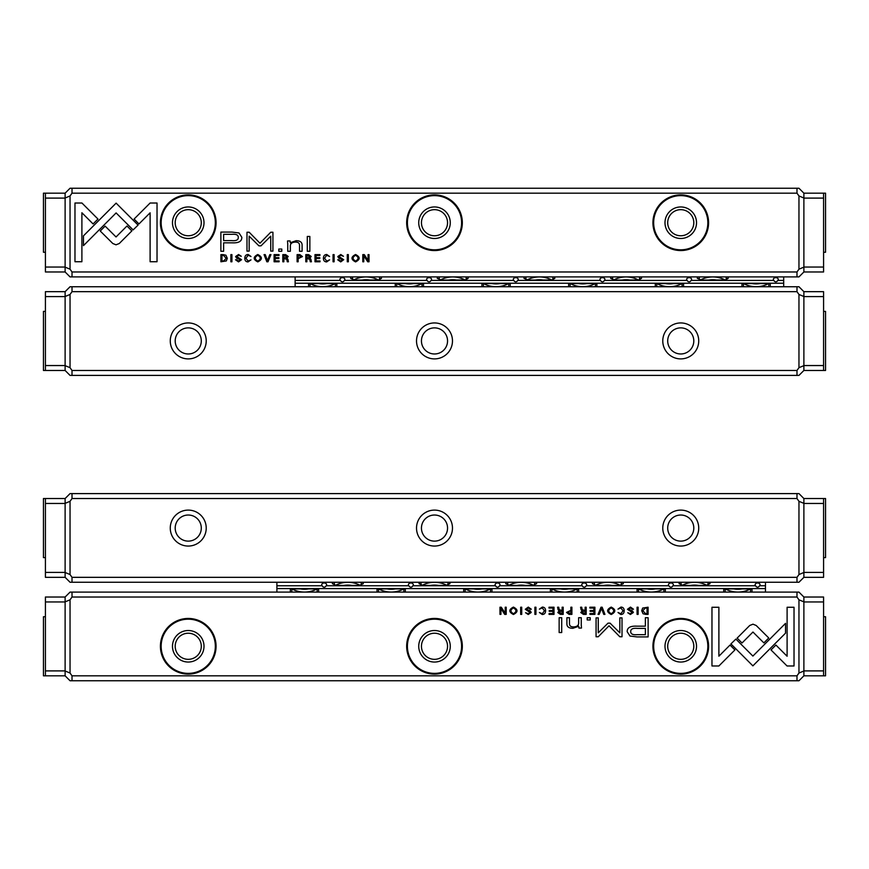 <?xml version="1.0" encoding="UTF-8"?>
<svg xmlns="http://www.w3.org/2000/svg" width="869" height="869" viewBox="0 0 869 869"><rect width="100%" height="100%" fill="white"/><g stroke="black" fill="none" stroke-linecap="round" stroke-linejoin="round"><path stroke-width="1.3" d="M601 607.214L598.035 614.383L599.186 614.383L601.544 608.333L603.749 614.383L604.943 614.383L602.174 607.214L601 607.214M730.927 643.907L752.88 665.871L785.533 633.153L785.533 623.366L752.891 656.073L735.891 639.084L730.927 643.907M794.027 665.98L794.027 607.268L787.108 607.268L787.108 656.247L775.919 645.059L771.02 649.947L787.053 665.98L794.027 665.98M752.978 624.181L749.73 625.484L737.129 638.096L742.028 642.995L752.956 632.035L763.873 642.886L768.772 637.987L756.193 625.484L752.978 624.181M617.989 609.147L620.89 607.92L623.062 610.788L620.89 613.731L618.011 612.504L620.781 614.492C623.008 614.437 624.138 613.199 624.192 610.766C624.159 608.343 623.062 607.127 620.89 607.094L617.989 609.147M569.13 614.383L571.9 614.383L571.9 607.214L570.846 607.214L570.846 610.364L566.534 612.417L569.13 614.383M637.075 607.214L637.075 614.383L638.128 614.383L638.128 607.214L637.075 607.214M554.009 607.214L548.991 607.214L548.991 608.072L552.945 608.072L552.945 610.516L549.241 610.516L549.241 611.363L552.945 611.363L552.945 613.536L549.078 613.536L549.078 614.383L554.009 614.383L554.009 607.214M611.211 614.492C615.991 612.026 615.991 609.56 611.211 607.094C606.421 609.56 606.421 612.026 611.211 614.492C606.421 612.026 606.421 609.56 611.211 607.094M560.396 614.383L563.199 614.383L563.199 607.214L562.145 607.214L562.145 610.451L559.201 609.723L558.724 607.214L557.583 607.214L558.083 609.745L559.223 610.82L557.768 612.515L560.396 614.383M530.166 609.321L531.296 609.223L528.298 607.094L525.3 609.278L530.079 612.536L528.309 613.71L525.56 612.721L528.211 614.492L531.209 612.471L530.351 611.026L526.397 609.191L528.33 607.942L530.166 609.321M718.891 665.98L734.913 649.947L730.025 645.048L718.891 656.182L718.891 607.268L711.972 607.268L711.972 665.98L718.891 665.98M796.982 597.025L72.018 597.025L70.041 599.816L70.041 673.04L72.018 675.832L796.982 675.832L798.959 673.04L798.959 599.816L796.982 597.025L796.982 592.104L72.018 592.104L72.018 597.025M188.247 674.105A27.83 27.83 0 0 1 164.143 632.36A27.83 27.83 0 0 1 212.34 632.36A27.83 27.83 0 0 1 188.247 674.105M434.5 674.105A27.83 27.83 0 0 1 410.396 632.36A27.83 27.83 0 0 1 458.604 632.36A27.83 27.83 0 0 1 434.5 674.105M680.753 674.105A27.83 27.83 0 0 1 656.66 632.36A27.83 27.83 0 0 1 704.857 632.36A27.83 27.83 0 0 1 680.753 674.105M636.988 636.912L648.122 636.912L648.122 617.718L645.374 617.718L645.374 626.169L636.89 626.169C630.297 625.843 627.06 627.69 627.19 631.72L629.992 636.032L636.988 636.912M534.891 607.214L534.891 614.383L535.945 614.383L535.945 607.214L534.891 607.214M645.873 614.383L648.1 614.383L648.1 607.214L642.658 608.061L641.68 610.701L643.06 613.764L645.873 614.383M608.007 623.149L598.263 632.817L598.263 617.87L596.069 617.87L596.069 636.76L598.263 636.76L609.028 625.789L619.814 636.76L622.019 636.76L622.019 617.87L619.836 617.87L619.836 632.838L610.06 623.149L608.007 623.149M539.388 609.147L542.289 607.92L544.461 610.788L542.289 613.731L539.41 612.504L542.191 614.492C544.407 614.437 545.536 613.199 545.591 610.766C545.558 608.343 544.461 607.127 542.289 607.094L539.388 609.147M583.392 614.383L586.195 614.383L586.195 607.214L585.141 607.214L585.141 610.451L582.197 609.723L581.719 607.214L580.579 607.214L581.079 609.745L582.219 610.82L580.764 612.515L583.392 614.383M513.427 614.492C518.206 612.026 518.206 609.56 513.427 607.094C508.637 609.56 508.637 612.026 513.427 614.492C508.637 612.026 508.637 609.56 513.427 607.094M520.661 607.214L520.661 614.383L521.715 614.383L521.715 607.214L520.661 607.214M594.907 607.214L589.888 607.214L589.888 608.072L593.853 608.072L593.853 610.516L590.138 610.516L590.138 611.363L593.853 611.363L593.853 613.536L589.975 613.536L589.975 614.383L594.907 614.383L594.907 607.214M506.203 607.214L505.226 607.214L505.226 613.297L501.272 607.214L499.968 607.214L499.968 614.383L500.935 614.383L500.935 608.539L504.693 614.383L506.203 614.383L506.203 607.214M561.711 617.718L559.147 617.718L559.147 632.545L561.711 632.545L561.711 617.718M632.339 609.321L633.479 609.223L630.481 607.094L627.472 609.278L632.263 612.536L630.492 613.71L627.744 612.721L630.394 614.492L633.392 612.471L632.534 611.026L628.58 609.191L630.514 607.942L632.339 609.321M590.203 617.718L587.205 617.718L587.205 619.955L590.203 619.955L590.203 617.718M581.263 624.724L581.263 617.718L578.635 617.718L578.635 623.421C578.472 625.647 576.766 626.799 573.518 626.907C570.77 626.918 569.423 625.799 569.477 623.529L569.477 617.718L566.903 617.718L566.903 623.833C566.903 626.799 568.902 628.287 572.91 628.287L578.743 626.267L578.906 628.059L581.47 628.059L581.263 624.724M796.982 592.104L798.959 592.104L803.879 597.025L803.879 675.832L798.959 680.753L70.041 680.753L65.121 675.832L65.121 597.025L70.041 592.104L72.018 592.104M72.018 675.832L72.018 680.753M796.982 680.753L796.982 675.832M188.247 633.229A13.057 13.057 0 0 0 176.939 652.804A13.057 13.057 0 0 0 199.555 652.804A13.057 13.057 0 0 0 188.247 633.229M188.247 630.514A15.761 15.761 0 0 1 201.89 654.161A15.761 15.761 0 0 1 174.593 654.161A15.761 15.761 0 0 1 188.247 630.514M188.247 673.366A27.091 27.091 0 0 0 211.71 632.73A27.091 27.091 0 0 0 164.784 632.73A27.091 27.091 0 0 0 188.247 673.366M434.5 633.229A13.057 13.057 0 0 0 423.192 652.804A13.057 13.057 0 0 0 445.808 652.804A13.057 13.057 0 0 0 434.5 633.229M434.5 630.514A15.761 15.761 0 0 1 448.154 654.161A15.761 15.761 0 0 1 420.846 654.161A15.761 15.761 0 0 1 434.5 630.514M434.5 673.366A27.091 27.091 0 0 0 457.963 632.73A27.091 27.091 0 0 0 411.037 632.73A27.091 27.091 0 0 0 434.5 673.366M680.753 633.229A13.057 13.057 0 0 0 669.445 652.804A13.057 13.057 0 0 0 692.061 652.804A13.057 13.057 0 0 0 680.753 633.229M680.753 630.514A15.761 15.761 0 0 1 694.407 654.161A15.761 15.761 0 0 1 667.11 654.161A15.761 15.761 0 0 1 680.753 630.514M680.753 673.366A27.091 27.091 0 0 0 704.216 632.73A27.091 27.091 0 0 0 657.29 632.73A27.091 27.091 0 0 0 680.753 673.366M65.121 670.998L70.041 673.04M65.121 601.859L70.041 599.816M803.879 601.859L798.959 599.816M803.879 670.998L798.959 673.04M637.238 628.385C632.849 627.994 630.677 629.037 630.72 631.524C630.655 634.022 632.828 635.065 637.238 634.674L645.374 634.674L645.374 628.385L637.238 628.385M560.592 611.331L558.897 612.417L562.145 613.481L562.145 611.331L560.592 611.331M645.341 608.072L642.788 610.701L645.526 613.601L647.036 613.601L647.036 608.072L645.341 608.072M611.222 613.71C607.931 611.776 607.931 609.853 611.222 607.92C607.931 609.853 607.931 611.776 611.222 613.71C614.502 611.798 614.502 609.864 611.222 607.92M583.588 611.331L581.893 612.417L585.141 613.481L585.141 611.331L583.588 611.331M569.304 611.244L567.663 612.395L570.846 613.557L570.846 611.244L569.304 611.244M513.438 613.71C510.146 611.776 510.146 609.853 513.438 607.92C510.146 609.853 510.146 611.776 513.438 613.71C516.718 611.798 516.718 609.864 513.438 607.92M65.121 577.331L65.121 498.524L70.041 493.603L798.959 493.603L803.879 498.524L803.879 577.331L798.959 582.252L70.041 582.252L65.121 577.331L45.416 577.331L45.416 498.524L65.121 498.524M680.753 546.058A17.977 17.977 0 0 1 665.187 519.086A17.977 17.977 0 0 1 696.319 519.086A17.977 17.977 0 0 1 680.753 546.058M434.5 546.058A17.977 17.977 0 0 1 418.934 519.086A17.977 17.977 0 0 1 450.066 519.086A17.977 17.977 0 0 1 434.5 546.058M188.247 546.058A17.977 17.977 0 0 1 172.681 519.086A17.977 17.977 0 0 1 203.813 519.086A17.977 17.977 0 0 1 188.247 546.058M796.982 498.524L72.018 498.524L70.041 501.315L70.041 574.539L72.018 577.331L796.982 577.331L798.959 574.539L798.959 501.315L796.982 498.524L796.982 493.603M72.018 577.331L72.018 582.252M796.982 582.252L796.982 577.331M72.018 493.603L72.018 498.524M188.247 541.126A13.057 13.057 0 0 0 199.555 521.552A13.057 13.057 0 0 0 176.939 521.552A13.057 13.057 0 0 0 188.247 541.126M434.5 541.126A13.057 13.057 0 0 0 445.808 521.552A13.057 13.057 0 0 0 423.192 521.552A13.057 13.057 0 0 0 434.5 541.126M680.753 541.126A13.057 13.057 0 0 0 692.061 521.552A13.057 13.057 0 0 0 669.445 521.552A13.057 13.057 0 0 0 680.753 541.126M65.121 572.497L70.041 574.539M65.121 503.347L70.041 501.315M798.959 574.539L803.879 572.497M798.959 501.315L803.879 503.347M803.879 291.669L803.879 370.476L798.959 375.397L70.041 375.397L65.121 370.476L65.121 291.669L70.041 286.748L798.959 286.748L803.879 291.669L823.584 291.669L823.584 370.476L803.879 370.476M188.247 322.942A17.977 17.977 0 0 1 203.813 349.914A17.977 17.977 0 0 1 172.681 349.914A17.977 17.977 0 0 1 188.247 322.942M434.5 322.942A17.977 17.977 0 0 1 450.066 349.914A17.977 17.977 0 0 1 418.934 349.914A17.977 17.977 0 0 1 434.5 322.942M680.753 322.942A17.977 17.977 0 0 1 696.319 349.914A17.977 17.977 0 0 1 665.187 349.914A17.977 17.977 0 0 1 680.753 322.942M72.018 370.476L796.982 370.476L798.959 367.685L798.959 294.461L796.982 291.669L72.018 291.669L70.041 294.461L70.041 367.685L72.018 370.476L72.018 375.397M796.982 291.669L796.982 286.748M72.018 286.748L72.018 291.669M796.982 375.397L796.982 370.476M680.753 327.874A13.057 13.057 0 0 0 669.445 347.448A13.057 13.057 0 0 0 692.061 347.448A13.057 13.057 0 0 0 680.753 327.874M434.5 327.874A13.057 13.057 0 0 0 423.192 347.448A13.057 13.057 0 0 0 445.808 347.448A13.057 13.057 0 0 0 434.5 327.874M188.247 327.874A13.057 13.057 0 0 0 176.939 347.448A13.057 13.057 0 0 0 199.555 347.448A13.057 13.057 0 0 0 188.247 327.874M803.879 296.503L798.959 294.461M803.879 365.653L798.959 367.685M70.041 294.461L65.121 296.503M70.041 367.685L65.121 365.653M268 261.786L270.965 254.617L269.814 254.617L267.456 260.667L265.251 254.617L264.057 254.617L266.826 261.786L268 261.786M138.073 225.093L116.12 203.129L83.467 235.847L83.467 245.634L116.109 212.927L133.109 229.916L138.073 225.093M74.973 203.02L74.973 261.732L81.892 261.732L81.892 212.753L93.081 223.941L97.98 219.053L81.947 203.02L74.973 203.02M116.022 244.819L119.27 243.516L131.871 230.904L126.972 226.005L116.044 236.965L105.127 226.114L100.228 231.013L112.807 243.516L116.022 244.819M251.011 259.853L248.11 261.08L245.938 258.212L248.11 255.269L250.989 256.496L248.219 254.508C245.992 254.563 244.862 255.801 244.808 258.234C244.841 260.657 245.938 261.873 248.11 261.906L251.011 259.853M299.87 254.617L297.1 254.617L297.1 261.786L298.154 261.786L298.154 258.636L302.466 256.583L299.87 254.617M231.925 261.786L231.925 254.617L230.872 254.617L230.872 261.786L231.925 261.786M314.991 261.786L320.009 261.786L320.009 260.928L316.055 260.928L316.055 258.484L319.759 258.484L319.759 257.637L316.055 257.637L316.055 255.464L319.922 255.464L319.922 254.617L314.991 254.617L314.991 261.786M257.789 254.508C253.009 256.974 253.009 259.44 257.789 261.906C262.579 259.44 262.579 256.974 257.789 254.508C262.579 256.974 262.579 259.44 257.789 261.906M308.604 254.617L305.801 254.617L305.801 261.786L306.855 261.786L306.855 258.549L309.798 259.277L310.276 261.786L311.417 261.786L310.917 259.255L309.777 258.18L311.232 256.485L308.604 254.617M338.834 259.679L337.704 259.777L340.702 261.906L343.7 259.722L338.921 256.464L340.691 255.29L343.44 256.279L340.789 254.508L337.791 256.529L338.649 257.974L342.603 259.809L340.67 261.058L338.834 259.679M150.109 203.02L134.087 219.053L138.975 223.952L150.109 212.818L150.109 261.732L157.028 261.732L157.028 203.02L150.109 203.02M72.018 271.975L796.982 271.975L798.959 269.184L798.959 195.959L796.982 193.168L72.018 193.168L70.041 195.959L70.041 269.184L72.018 271.975L72.018 276.896L796.982 276.896L796.982 271.975M680.753 194.895A27.83 27.83 0 0 1 704.857 236.64A27.83 27.83 0 0 1 656.66 236.64A27.83 27.83 0 0 1 680.753 194.895M434.5 194.895A27.83 27.83 0 0 1 458.604 236.64A27.83 27.83 0 0 1 410.396 236.64A27.83 27.83 0 0 1 434.5 194.895M188.247 194.895A27.83 27.83 0 0 1 212.34 236.64A27.83 27.83 0 0 1 164.143 236.64A27.83 27.83 0 0 1 188.247 194.895M232.012 232.088L220.878 232.088L220.878 251.282L223.626 251.282L223.626 242.831L232.11 242.831C238.703 243.157 241.94 241.31 241.81 237.28L239.008 232.968L232.012 232.088M334.109 261.786L334.109 254.617L333.055 254.617L333.055 261.786L334.109 261.786M223.127 254.617L220.9 254.617L220.9 261.786L226.342 260.939L227.32 258.299L225.94 255.236L223.127 254.617M260.993 245.851L270.737 236.183L270.737 251.13L272.931 251.13L272.931 232.24L270.737 232.24L259.972 243.211L249.186 232.24L246.981 232.24L246.981 251.13L249.164 251.13L249.164 236.162L258.94 245.851L260.993 245.851M329.612 259.853L326.711 261.08L324.539 258.212L326.711 255.269L329.59 256.496L326.809 254.508C324.593 254.563 323.464 255.801 323.409 258.234C323.442 260.657 324.539 261.873 326.711 261.906L329.612 259.853M285.608 254.617L282.805 254.617L282.805 261.786L283.859 261.786L283.859 258.549L286.803 259.277L287.281 261.786L288.421 261.786L287.921 259.255L286.781 258.18L288.236 256.485L285.608 254.617M355.573 254.508C350.794 256.974 350.794 259.44 355.573 261.906C360.363 259.44 360.363 256.974 355.573 254.508C360.363 256.974 360.363 259.44 355.573 261.906M348.339 261.786L348.339 254.617L347.285 254.617L347.285 261.786L348.339 261.786M274.093 261.786L279.112 261.786L279.112 260.928L275.147 260.928L275.147 258.484L278.862 258.484L278.862 257.637L275.147 257.637L275.147 255.464L279.025 255.464L279.025 254.617L274.093 254.617L274.093 261.786M362.797 261.786L363.774 261.786L363.774 255.703L367.728 261.786L369.032 261.786L369.032 254.617L368.065 254.617L368.065 260.461L364.307 254.617L362.797 254.617L362.797 261.786M307.289 251.282L309.853 251.282L309.853 236.455L307.289 236.455L307.289 251.282M236.661 259.679L235.521 259.777L238.519 261.906L241.528 259.722L236.737 256.464L238.508 255.29L241.256 256.279L238.606 254.508L235.608 256.529L236.466 257.974L240.42 259.809L238.486 261.058L236.661 259.679M278.797 251.282L281.795 251.282L281.795 249.045L278.797 249.045L278.797 251.282M287.737 244.276L287.737 251.282L290.365 251.282L290.365 245.579C290.528 243.353 292.234 242.201 295.482 242.093C298.23 242.082 299.577 243.201 299.523 245.471L299.523 251.282L302.097 251.282L302.097 245.167C302.097 242.201 300.098 240.713 296.09 240.713L290.257 242.733L290.094 240.941L287.53 240.941L287.737 244.276M72.018 276.896L70.041 276.896L65.121 271.975L65.121 193.168L70.041 188.247L798.959 188.247L803.879 193.168L803.879 271.975L798.959 276.896L796.982 276.896M796.982 193.168L796.982 188.247M72.018 188.247L72.018 193.168M680.753 235.771A13.057 13.057 0 0 0 692.061 216.196A13.057 13.057 0 0 0 669.445 216.196A13.057 13.057 0 0 0 680.753 235.771M680.753 238.486A15.761 15.761 0 0 1 667.11 214.839A15.761 15.761 0 0 1 694.407 214.839A15.761 15.761 0 0 1 680.753 238.486M680.753 195.634A27.091 27.091 0 0 0 657.29 236.27A27.091 27.091 0 0 0 704.216 236.27A27.091 27.091 0 0 0 680.753 195.634M434.5 235.771A13.057 13.057 0 0 0 445.808 216.196A13.057 13.057 0 0 0 423.192 216.196A13.057 13.057 0 0 0 434.5 235.771M434.5 238.486A15.761 15.761 0 0 1 420.846 214.839A15.761 15.761 0 0 1 448.154 214.839A15.761 15.761 0 0 1 434.5 238.486M434.5 195.634A27.091 27.091 0 0 0 411.037 236.27A27.091 27.091 0 0 0 457.963 236.27A27.091 27.091 0 0 0 434.5 195.634M188.247 235.771A13.057 13.057 0 0 0 199.555 216.196A13.057 13.057 0 0 0 176.939 216.196A13.057 13.057 0 0 0 188.247 235.771M188.247 238.486A15.761 15.761 0 0 1 174.593 214.839A15.761 15.761 0 0 1 201.89 214.839A15.761 15.761 0 0 1 188.247 238.486M188.247 195.634A27.091 27.091 0 0 0 164.784 236.27A27.091 27.091 0 0 0 211.71 236.27A27.091 27.091 0 0 0 188.247 195.634M803.879 198.002L798.959 195.959M803.879 267.141L798.959 269.184M65.121 267.141L70.041 269.184M65.121 198.002L70.041 195.959M231.762 240.615C236.151 241.006 238.323 239.963 238.28 237.476C238.345 234.978 236.172 233.935 231.762 234.326L223.626 234.326L223.626 240.615L231.762 240.615M308.408 257.669L310.103 256.583L306.855 255.519L306.855 257.669L308.408 257.669M223.659 260.928L226.212 258.299L223.474 255.399L221.964 255.399L221.964 260.928L223.659 260.928M257.778 255.29C261.069 257.224 261.069 259.147 257.778 261.08C261.069 259.147 261.069 257.224 257.778 255.29C254.498 257.202 254.498 259.136 257.778 261.08M285.412 257.669L287.107 256.583L283.859 255.519L283.859 257.669L285.412 257.669M299.696 257.756L301.337 256.605L298.154 255.443L298.154 257.756L299.696 257.756M355.562 255.29C358.854 257.224 358.854 259.147 355.562 261.08C358.854 259.147 358.854 257.224 355.562 255.29C352.282 257.202 352.282 259.136 355.562 261.08M783.686 286.748L783.686 283.218L295.123 283.218L295.123 276.896M295.123 286.748L295.123 283.218M336.846 286.748L336.846 283.566L308.56 283.566L308.56 286.748M423.518 286.748L423.518 283.566L395.243 283.566L395.243 286.748M510.201 286.748L510.201 283.566L481.926 283.566L481.926 286.748M596.884 286.748L596.884 283.566L568.608 283.566L568.608 286.748M683.566 286.748L683.566 283.566L655.291 283.566L655.291 286.748M770.249 286.748L770.249 283.566L741.963 283.566L741.963 286.748M783.686 276.896L783.686 283.218M295.123 280.426L340.431 280.426A3.487 2.466 -90 0 0 344.374 280.426A2.466 1.738 0 0 0 344.863 279.383A2.466 1.738 0 0 0 342.397 277.645A2.466 1.738 0 0 0 339.942 279.383A2.466 1.738 0 0 0 340.431 280.426M344.374 280.426L427.113 280.426A3.487 2.466 -90 0 0 431.057 280.426A2.466 1.738 0 0 0 431.545 279.383A2.466 1.738 0 0 0 429.08 277.645A2.466 1.738 0 0 0 426.625 279.383A2.466 1.738 0 0 0 427.113 280.426M431.057 280.426L513.796 280.426A3.487 2.466 -90 0 0 517.728 280.426A2.466 1.738 0 0 0 518.228 279.383A2.466 1.738 0 0 0 515.762 277.645A2.466 1.738 0 0 0 513.297 279.383A2.466 1.738 0 0 0 513.796 280.426M517.728 280.426L600.479 280.426A3.487 2.466 -90 0 0 604.411 280.426A2.466 1.738 0 0 0 604.911 279.383A2.466 1.738 0 0 0 602.445 277.645A2.466 1.738 0 0 0 599.979 279.383A2.466 1.738 0 0 0 600.479 280.426M604.411 280.426L687.151 280.426A3.487 2.466 -90 0 0 691.094 280.426A2.466 1.738 0 0 0 691.594 279.383A2.466 1.738 0 0 0 689.128 277.645A2.466 1.738 0 0 0 686.662 279.383A2.466 1.738 0 0 0 687.151 280.426M691.094 280.426L773.834 280.426A3.487 2.466 -90 0 0 777.777 280.426A2.466 1.738 0 0 0 778.266 279.383A2.466 1.738 0 0 0 775.811 277.645A2.466 1.738 0 0 0 773.345 279.383A2.466 1.738 0 0 0 773.834 280.426M777.777 280.426L783.686 280.426M697.34 276.896L697.34 278.341L701.305 280.079L725.333 279.948L728.189 278.341L728.189 276.896M610.657 276.896L610.657 278.341L614.633 280.079L638.65 279.948L641.518 278.341L641.518 276.896M523.974 276.896L523.974 278.341L527.95 280.079L551.967 279.948L554.835 278.341L554.835 276.896M437.292 276.896L437.292 278.341L441.267 280.079L465.284 279.948L468.152 278.341L468.152 276.896M350.609 276.896L350.609 278.341L354.585 280.079L378.602 279.948L381.469 278.341L381.469 276.896M370.194 280.079A17.728 12.535 180 0 0 361.895 280.079M353.737 280.003A19.705 13.926 0 0 1 366.045 276.95A19.705 13.926 0 0 1 378.352 280.003M405.236 283.566A17.728 12.535 0 0 0 413.535 283.566M421.834 283.566A19.705 13.926 180 0 1 409.386 286.694A19.705 13.926 180 0 1 396.937 283.566M318.554 283.566A17.728 12.535 0 0 0 326.853 283.566M335.152 283.566A19.705 13.926 180 0 1 322.703 286.694A19.705 13.926 180 0 1 310.255 283.566M491.908 283.566A17.728 12.535 0 0 0 500.218 283.566M508.517 283.566A19.705 13.926 180 0 1 496.069 286.694A19.705 13.926 180 0 1 483.609 283.566M578.591 283.566A17.728 12.535 0 0 0 586.89 283.566M595.189 283.566A19.705 13.926 180 0 1 582.741 286.694A19.705 13.926 180 0 1 570.292 283.566M665.274 283.566A17.728 12.535 0 0 0 673.573 283.566M681.872 283.566A19.705 13.926 180 0 1 669.423 286.694A19.705 13.926 180 0 1 656.975 283.566M751.957 283.566A17.728 12.535 0 0 0 760.256 283.566M768.554 283.566A19.705 13.926 180 0 1 756.106 286.694A19.705 13.926 180 0 1 743.658 283.566M456.877 280.079A17.728 12.535 180 0 0 448.578 280.079M440.42 280.003A19.705 13.926 0 0 1 452.727 276.95A19.705 13.926 0 0 1 465.034 280.003M543.549 280.079A17.728 12.535 180 0 0 535.25 280.079M527.092 280.003A19.705 13.926 0 0 1 539.399 276.95A19.705 13.926 0 0 1 551.706 280.003M630.231 280.079A17.728 12.535 180 0 0 621.932 280.079M613.775 280.003A19.705 13.926 0 0 1 626.082 276.95A19.705 13.926 0 0 1 638.389 280.003M716.914 280.079A17.728 12.535 180 0 0 708.615 280.079M700.457 280.003A19.705 13.926 0 0 1 712.765 276.95A19.705 13.926 0 0 1 725.072 280.003M765.47 592.104L765.47 588.574L276.896 588.574L276.896 582.252M276.896 592.104L276.896 588.574M318.619 592.104L318.619 588.921L290.344 588.921L290.344 592.104M405.302 592.104L405.302 588.921L377.016 588.921L377.016 592.104M491.984 592.104L491.984 588.921L463.698 588.921L463.698 592.104M578.656 592.104L578.656 588.921L550.381 588.921L550.381 592.104M665.339 592.104L665.339 588.921L637.064 588.921L637.064 592.104M752.022 592.104L752.022 588.921L723.747 588.921L723.747 592.104M765.47 582.252L765.47 588.574M276.896 585.782L322.203 585.782A3.487 2.466 -90 0 0 326.147 585.782A2.466 1.738 0 0 0 326.646 584.739A2.466 1.738 0 0 0 324.18 583.001A2.466 1.738 0 0 0 321.715 584.739A2.466 1.738 0 0 0 322.203 585.782M326.147 585.782L408.886 585.782A3.487 2.466 -90 0 0 412.829 585.782A2.466 1.738 0 0 0 413.318 584.739A2.466 1.738 0 0 0 410.863 583.001A2.466 1.738 0 0 0 408.397 584.739A2.466 1.738 0 0 0 408.886 585.782M412.829 585.782L495.569 585.782A3.487 2.466 -90 0 0 499.512 585.782A2.466 1.738 0 0 0 500.001 584.739A2.466 1.738 0 0 0 497.546 583.001A2.466 1.738 0 0 0 495.08 584.739A2.466 1.738 0 0 0 495.569 585.782M499.512 585.782L582.252 585.782A3.487 2.466 -90 0 0 586.195 585.782A2.466 1.738 0 0 0 586.684 584.739A2.466 1.738 0 0 0 584.218 583.001A2.466 1.738 0 0 0 581.763 584.739A2.466 1.738 0 0 0 582.252 585.782M586.195 585.782L668.934 585.782A3.487 2.466 -90 0 0 672.878 585.782A2.466 1.738 0 0 0 673.366 584.739A2.466 1.738 0 0 0 670.901 583.001A2.466 1.738 0 0 0 668.446 584.739A2.466 1.738 0 0 0 668.934 585.782M672.878 585.782L755.617 585.782A3.487 2.466 -90 0 0 759.549 585.782A2.466 1.738 0 0 0 760.049 584.739A2.466 1.738 0 0 0 757.583 583.001A2.466 1.738 0 0 0 755.118 584.739A2.466 1.738 0 0 0 755.617 585.782M759.549 585.782L765.47 585.782M679.113 582.252L679.113 583.696L683.088 585.434L705.997 585.434L709.973 583.696L709.973 582.252M592.43 582.252L592.43 583.696L596.406 585.434L619.315 585.434L623.29 583.696L623.29 582.252M505.758 582.252L505.769 583.707L509.723 585.434L532.643 585.434L536.607 583.696L536.607 582.252M419.075 582.252L419.075 583.696L423.04 585.434L445.96 585.434L449.925 583.696L449.925 582.252M332.392 582.252L332.392 583.696L336.357 585.434L359.277 585.434L363.231 583.707L363.242 582.252M351.967 585.434A17.728 12.535 180 0 0 343.668 585.434M335.51 585.358A19.705 13.926 0 0 1 347.817 582.306A19.705 13.926 0 0 1 360.124 585.358M387.009 588.921A17.728 12.535 0 0 0 395.308 588.921M403.607 588.921A19.705 13.926 180 0 1 391.159 592.05A19.705 13.926 180 0 1 378.71 588.921M300.326 588.921A17.728 12.535 0 0 0 308.625 588.921M316.924 588.921A19.705 13.926 180 0 1 304.476 592.05A19.705 13.926 180 0 1 292.027 588.921M473.692 588.921A17.728 12.535 0 0 0 481.991 588.921M490.29 588.921A19.705 13.926 180 0 1 477.841 592.05A19.705 13.926 180 0 1 465.393 588.921M560.375 588.921A17.728 12.535 0 0 0 568.674 588.921M576.973 588.921A19.705 13.926 180 0 1 564.524 592.05A19.705 13.926 180 0 1 552.076 588.921M647.057 588.921A17.728 12.535 0 0 0 655.356 588.921M663.655 588.921A19.705 13.926 180 0 1 651.207 592.05A19.705 13.926 180 0 1 638.748 588.921M733.729 588.921A17.728 12.535 0 0 0 742.039 588.921M750.338 588.921A19.705 13.926 180 0 1 737.879 592.05A19.705 13.926 180 0 1 725.43 588.921M438.649 585.434A17.728 12.535 180 0 0 430.351 585.434M422.193 585.358A19.705 13.926 0 0 1 434.5 582.306A19.705 13.926 0 0 1 446.807 585.358M525.332 585.434A17.728 12.535 180 0 0 517.033 585.434M508.876 585.358A19.705 13.926 0 0 1 521.183 582.306A19.705 13.926 0 0 1 533.49 585.358M612.015 585.434A17.728 12.535 180 0 0 603.716 585.434M595.558 585.358A19.705 13.926 0 0 1 607.865 582.306A19.705 13.926 0 0 1 620.173 585.358M698.698 585.434A17.728 12.535 180 0 0 690.399 585.434M682.241 585.358A19.705 13.926 0 0 1 694.548 582.306A19.705 13.926 0 0 1 706.855 585.358M803.879 597.025L823.584 597.025L823.584 675.832L803.879 675.832M823.584 601.956L803.879 601.956L803.879 670.901L823.584 670.901M803.879 498.524L823.584 498.524L823.584 577.331L803.879 577.331M823.584 503.455L803.879 503.455L803.879 572.399L823.584 572.399M823.584 296.601L803.879 296.601L803.879 365.545L823.584 365.545M803.879 193.168L823.584 193.168L823.584 271.975L803.879 271.975M823.584 198.099L803.879 198.099L803.879 267.044L823.584 267.044M65.121 675.832L45.416 675.832L45.416 597.025L65.121 597.025M45.416 670.901L65.121 670.901L65.121 601.956L45.416 601.956M45.416 572.399L65.121 572.399L65.121 503.455L45.416 503.455M65.121 370.476L45.416 370.476L45.416 291.669L65.121 291.669M45.416 365.545L65.121 365.545L65.121 296.601L45.416 296.601M65.121 271.975L45.416 271.975L45.416 193.168L65.121 193.168M45.416 267.044L65.121 267.044L65.121 198.099L45.416 198.099M823.584 193.168L825.55 193.168L825.55 252.271L823.584 252.271M823.584 311.374L825.55 311.374L825.55 370.476L823.584 370.476M823.584 498.524L825.55 498.524L825.55 557.626L823.584 557.626M823.584 616.729L825.55 616.729L825.55 675.832L823.584 675.832M45.416 252.271L43.45 252.271L43.45 193.168L45.416 193.168M45.416 370.476L43.45 370.476L43.45 311.374L45.416 311.374M45.416 557.626L43.45 557.626L43.45 498.524L45.416 498.524M45.416 675.832L43.45 675.832L43.45 616.729L45.416 616.729M437.292 278.341A1.966 1.39 0 0 1 439.258 279.633L439.269 276.896M350.609 278.341A1.966 1.39 0 0 1 352.575 279.633L352.586 276.896M523.974 278.341A1.966 1.39 0 0 1 525.941 279.633L525.951 276.896M697.34 278.341A1.966 1.39 0 0 1 699.306 279.633L699.306 276.896M610.657 278.341A1.966 1.39 0 0 1 612.623 279.633L612.623 276.896M552.858 276.896L552.858 279.633A1.966 1.39 0 0 1 554.835 278.341M726.223 276.896L726.223 279.633A1.966 1.39 0 0 1 728.189 278.341M466.175 276.896L466.175 279.633A1.966 1.39 0 0 1 468.152 278.341M639.541 276.896L639.541 279.633A1.966 1.39 0 0 1 641.518 278.341M379.503 276.896L379.503 279.633A1.966 1.39 0 0 1 381.469 278.341M419.075 583.696A1.966 1.39 0 0 1 421.041 584.989L421.041 582.252M332.392 583.696A1.966 1.39 0 0 1 334.359 584.989L334.359 582.252M505.758 583.696A1.966 1.39 0 0 1 507.713 584.989L507.724 582.252M679.113 583.696A1.966 1.39 0 0 1 681.079 584.989L681.09 582.252M592.43 583.696A1.966 1.39 0 0 1 594.396 584.989L594.407 582.252M534.641 582.252L534.641 584.989A1.966 1.39 0 0 1 536.607 583.696M707.996 582.252L707.996 584.989A1.966 1.39 0 0 1 709.973 583.696M447.959 582.252L447.959 584.989A1.966 1.39 0 0 1 449.925 583.696M621.324 582.252L621.324 584.989A1.966 1.39 0 0 1 623.29 583.696M361.276 582.252L361.276 584.989A1.966 1.39 0 0 1 363.242 583.696M656.768 286.748L656.768 283.566M310.037 286.748L310.037 283.566M483.403 286.748L483.403 283.566M570.086 286.748L570.086 283.566M396.72 286.748L396.72 283.566M743.44 286.748L743.44 283.566M768.772 286.748L768.772 283.566M508.723 286.748L508.723 283.566M422.041 286.748L422.041 283.566M682.089 286.748L682.089 283.566M595.406 286.748L595.406 283.566M335.358 286.748L335.358 283.566M638.541 592.104L638.541 588.921M291.821 592.104L291.821 588.921M465.176 592.104L465.176 588.921M551.858 592.104L551.858 588.921M378.493 592.104L378.493 588.921M725.224 592.104L725.224 588.921M750.544 592.104L750.544 588.921M490.507 592.104L490.507 588.921M403.824 592.104L403.824 588.921M663.862 592.104L663.862 588.921M577.179 592.104L577.179 588.921M317.142 592.104L317.142 588.921"/></g></svg>
